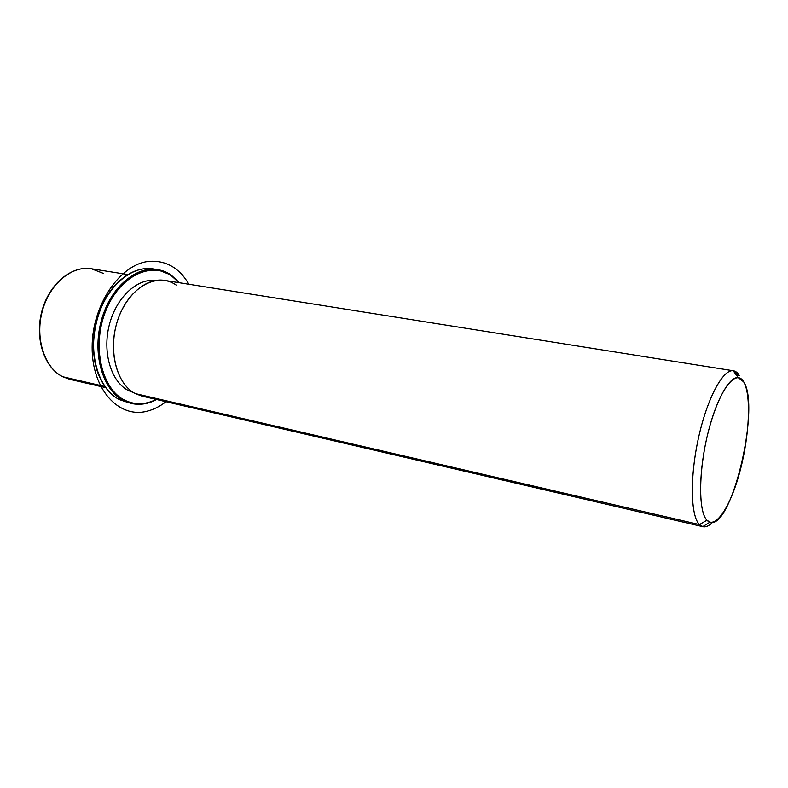 <?xml version="1.0" encoding="UTF-8"?>
<svg xmlns="http://www.w3.org/2000/svg" width="788" height="788" viewBox="0 0 788 788"><rect width="100%" height="100%" fill="white"/><g stroke="black" fill="none" stroke-linecap="round" stroke-linejoin="round"><path stroke-width="1.18" d="M131.468 391.193L128.208 390.444C111.187 381.727 102.273 352.699 109.217 325.257C116.003 297.756 136.964 278.213 155.463 280.469C136.964 278.213 116.003 297.756 109.217 325.257C102.273 352.699 111.187 381.727 128.208 390.444L131.468 391.193M133.527 392.591L128.208 390.444L133.527 392.591M176.128 285.029C158.043 272.156 130.611 286.044 119.027 316.471C107.148 346.73 115.481 383.648 135.24 393.576L699.448 524.581L702.965 526.709C705.94 527.339 709.161 525.852 712.657 522.247C709.072 525.941 705.772 527.408 702.748 526.65L699.448 524.581L135.24 393.576C117.609 384.554 108.547 353.999 116.141 325.424C123.549 296.79 145.672 277.09 164.623 280.4L733.461 370.784C723.246 368.676 707.358 397.822 698.611 437.32C689.776 476.75 690.544 515.963 699.448 524.581L706.935 520.208L709.929 522.158C731.382 530.413 760.715 406.677 743.705 381.875L742.552 380.22L743.705 381.875L738.198 377.61C728.801 376.231 714.352 403.495 706.383 439.832C698.335 476.119 698.907 512.121 706.935 520.208L699.448 524.581C690.583 515.992 689.776 477.065 698.523 437.744C707.171 398.383 722.97 369.05 733.234 370.744C735.559 371.049 737.568 372.625 739.262 375.462L736.307 374.989L739.262 375.462L733.461 370.784M702.965 526.709L141.988 396.108L135.24 393.576M743.705 381.875C751.348 394.857 749.477 435.252 740.247 470.249C731.136 505.374 715.839 529.674 706.935 520.208C697.872 511.353 698.631 467.057 709.289 427.963C719.828 388.73 736.228 368.341 743.705 381.875M62.745 376.733C44.542 367.809 34.879 338.446 42.256 311.23C49.447 283.966 71.806 265.379 91.309 268.747C71.806 265.379 49.447 283.966 42.256 311.23C34.879 338.446 44.542 367.809 62.745 376.733L104.932 386.534L62.745 376.733L69.689 379.274L62.745 376.733M103.189 273.318L91.309 268.747L127.873 274.559M91.309 268.747C71.215 265.418 49.053 284.143 41.882 311.161C34.593 338.17 44.01 367.385 62.528 376.644L62.439 376.575M96.274 322.351L94.491 331.492L96.274 322.351M155.177 269.289C142.786 266.718 130.66 270.806 118.781 281.543C95.447 302.434 86.217 349.626 99.968 377.777C104.784 388.09 111.295 395.379 119.48 399.634L129.055 402.835M124.563 400.097C101.613 388.927 91.703 346.395 105.484 311.536C118.949 276.489 150.774 260.917 171.528 275.889L179.063 282.695L171.528 275.889C150.774 260.917 118.949 276.489 105.484 311.536C91.703 346.395 101.613 388.927 124.563 400.097L123.755 400.659L131.172 403.417C139.683 405.327 148.174 404.027 156.635 399.516C145.386 405.446 134.433 405.82 123.755 400.659L119.48 399.634L123.755 400.659C100.549 389.39 90.502 346.385 104.449 311.142C118.072 275.711 150.262 259.991 171.242 275.14L157.354 269.555C135.29 265.812 109.493 288.654 100.972 321.937C92.255 355.142 103.139 390.444 123.755 400.659L124.563 400.097C134.807 405.091 145.366 404.865 156.231 399.418C145.366 404.865 134.807 405.091 124.563 400.097M179.467 282.754L171.242 275.14L179.467 282.754M131.172 403.417L119.48 399.634C98.815 389.43 87.882 354.206 96.589 321.09C105.09 287.916 130.906 265.142 153.02 268.885L157.354 269.555M188.943 284.261C179.349 267.999 166.199 260.355 149.493 261.33C120.613 263.497 92.068 304.483 92.137 347.084C91.792 389.735 119.146 418.773 147.169 411.178C153.739 409.524 160.003 406.362 165.972 401.693M709.929 522.158L702.748 526.65M738.198 377.61L733.234 370.744M62.636 376.703L69.689 379.274L105.75 387.666"/></g></svg>
